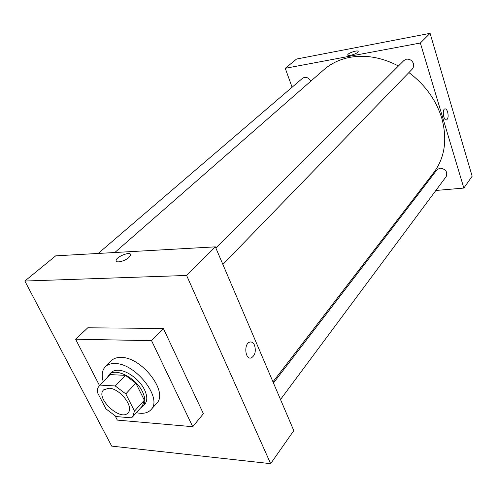 <?xml version="1.0" encoding="UTF-8"?>
<svg xmlns="http://www.w3.org/2000/svg" width="497" height="497" viewBox="0 0 497 497"><rect width="100%" height="100%" fill="white"/><g stroke="black" fill="none" stroke-linecap="round" stroke-linejoin="round"><path stroke-width="0.75" d="M108.893 388.207C119.876 388.263 134.426 407.086 128.033 412.827C120.659 421.965 94.952 397.83 103.606 389.89L108.893 388.207M97.195 392.027L105.929 408.857L116.118 416.554L131.463 417.853L132.569 416.871L134.488 411.106L125.797 393.879L115.261 385.976L99.885 385.082L97.797 387.952L97.195 392.027M134.488 411.106L144.341 400.234L135.843 383.131L125.797 393.879M115.261 385.976L125.43 375.359L110.11 374.608L99.885 385.082M125.43 375.359L135.843 383.131M144.341 400.234L142.372 406.006L132.569 416.871M99.282 385.622L110.11 374.608M140.415 408.174L142.838 406.416C145.602 403.042 145.509 398.196 142.546 391.872C136.072 377.788 115.211 367.258 109.067 374.719L107.464 377.248M109.067 374.719L111.086 372.657C112.8 370.936 115.236 370.128 118.392 370.24C127.157 370.402 139.794 379.801 144.503 389.741C147.447 396.053 147.541 400.899 144.764 404.272L142.838 406.416M103.221 381.597C101.376 375.185 102.065 370.246 105.277 366.786C107.582 364.506 110.831 363.431 115.031 363.555C135.731 363.17 163.103 398.662 150.989 409.702C147.739 413.125 142.856 414.119 136.34 412.684M105.277 366.786L111.303 360.71C113.62 358.424 116.87 357.331 121.057 357.43C141.713 356.933 168.812 392.208 156.673 403.297L150.989 409.702M99.456 385.448L75.6 339.221L151.554 340.656L192.73 426.699L117.335 420.102L115.273 416.107M192.73 426.699L203.403 413.709L163.345 328.442L87.783 327.796L75.6 339.221M24.85 281.035L111.701 446.12L270.641 463.67L186.605 275.456L24.85 281.035L55.683 255.843L215.369 246.854L186.605 275.456M254.52 345.204C256.179 351.18 255.11 355.411 251.302 357.89C245.189 360.319 243.524 343.744 249.724 342.116C251.718 341.607 253.315 342.632 254.52 345.204C253.315 342.632 251.718 341.607 249.724 342.116C243.524 343.744 245.189 360.319 251.302 357.89C255.104 355.411 256.179 351.18 254.514 345.204M215.369 246.854L293.795 430.638L270.641 463.67M128.922 257.434C124.828 261.316 115.217 263.522 116.081 260.397C116.46 256.396 131.581 250.848 130.568 255.085L128.922 257.434M163.345 328.442L151.554 340.656M130.494 254.414C129.518 251.401 116.354 256.862 116.081 260.397L116.161 261.087M408.894 72.568C425.078 84.726 436.024 99.885 441.734 118.037C447.542 139.433 444.877 157.642 433.738 172.658L272.977 381.845M114.813 252.513L323.994 69.636C331.151 63.405 339.786 59.305 349.894 57.348C365.767 54.546 381.944 57.422 398.432 65.983M310.749 81.216C308.482 77.464 305.798 76.439 302.698 78.141L98.213 253.451M273.474 383.007L437.018 169.725L440.05 168.123C445.679 169.005 447.741 171.8 446.244 176.497L280.513 399.507M215.853 247.984L403.999 60.441L406.484 59.162C409.826 58.926 412.175 60.46 413.529 63.771L413.684 66.561L412.473 68.878L222.873 264.441M430.079 33.33L472.15 176.218L463.85 188.065L435.863 190.469L463.85 188.065L420.35 43.009L285.241 68.306L292.099 87.23L285.241 68.306L296.585 59.037L430.079 33.33L420.35 43.009L285.241 68.306M418.934 191.923L420.071 191.823L418.934 191.923M358.2 51.558L357.672 52.322C355.529 54.415 347.297 56.528 347.745 54.881C347.707 53.024 358.641 49.545 358.2 51.558C358.641 49.545 347.707 53.024 347.745 54.881L347.763 55.043M447.648 112.055C448.542 116.062 448.176 118.684 446.561 119.901C443.653 121.206 441.814 109.651 444.815 108.893C445.939 108.669 446.884 109.725 447.648 112.055C446.884 109.725 445.939 108.669 444.815 108.893C441.814 109.651 443.653 121.206 446.561 119.901C448.176 118.684 448.536 116.062 447.648 112.055M463.85 188.065L420.35 43.009"/></g></svg>
